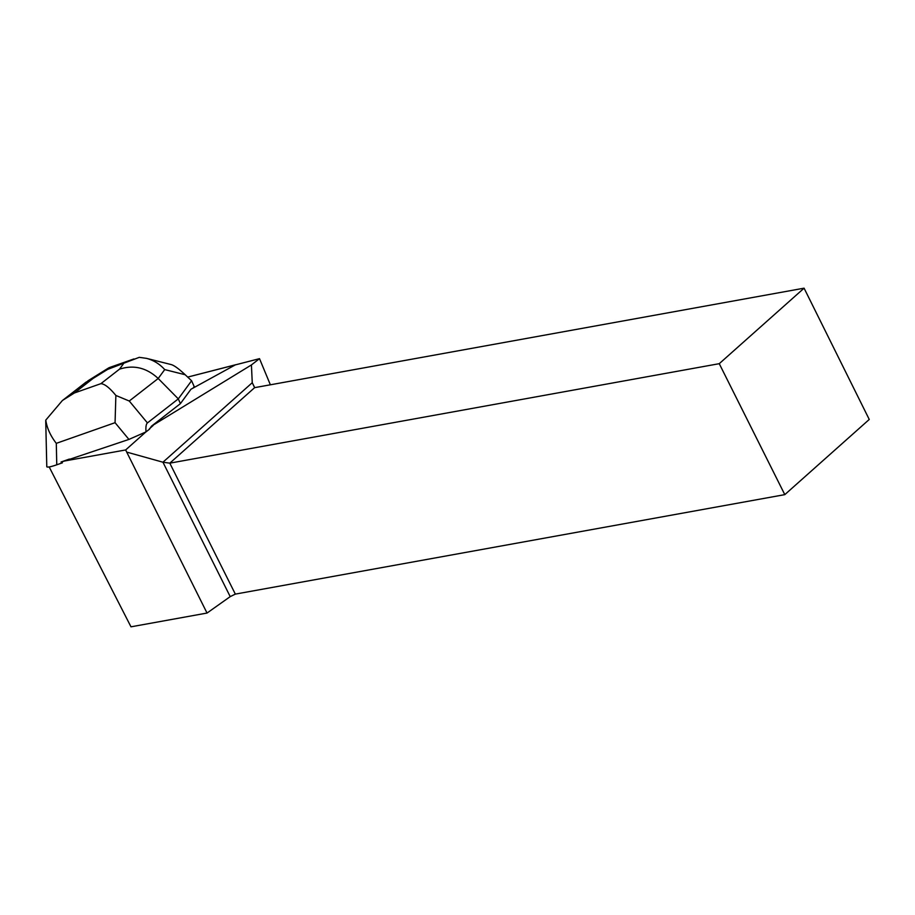 <?xml version="1.0" encoding="UTF-8"?>
<svg xmlns="http://www.w3.org/2000/svg" width="915" height="915" viewBox="0 0 915 915"><rect width="100%" height="100%" fill="white"/><g stroke="black" fill="none" stroke-linecap="round" stroke-linejoin="round"><path stroke-width="1.37" d="M236.322 364.628A6.405 0.915 -24.1 0 0 235.395 364.81L187.701 377.094L236.333 364.628M259.505 358.657L235.178 364.925A6.405 0.915 -24.1 0 1 233.897 365.668L190.949 389.252L180.415 403.629L151.478 426.161L251.419 364.936L259.505 358.657L270.371 384.803M151.478 426.161L149.488 429.181L146.011 431.891C145.634 426.996 146.114 424.011 147.429 422.924L129.267 401.022L158.192 378.49C146.572 367.704 133.67 364.593 119.499 369.168L100.89 383.66C104.653 383.9 109.651 387.823 115.873 395.452L115.061 422.684L128.935 439.417L64.53 461.011L125.641 449.951L207.03 613.05L130.982 626.821L49.181 466.947M153.102 425.521L149.442 428.769M145.805 432.006L125.641 449.951M251.419 364.936L252.254 382.71L162.939 462.212L127.391 452.285M45.75 421.804L46.791 466.787C47.603 467.485 50.931 466.822 56.764 464.797L62.392 462.818L61.053 462.006L64.53 461.011M784.795 494.638L869.25 419.459L804.079 288.179L719.259 363.678L784.795 494.638L235.338 594.11L230.214 596.626L207.03 613.05M61.053 462.006L69.391 459.067M254.702 387.64L252.254 382.71L254.622 387.651L169.801 463.162L162.939 462.212L230.214 596.626M719.259 363.678L169.801 463.162L235.338 594.11M254.622 387.651L804.079 288.179M147.429 422.924L178.299 398.883L180.415 403.629M109.274 367.601L107.627 369.397L139.252 357.342L146.434 358.348C153.514 360.19 159.61 363.941 164.711 369.591L158.192 378.49L178.299 398.883L191.59 380.754L194.197 386.588L193.111 388.074M128.935 439.417L146.011 431.891M164.711 369.591L185.185 374.738C178.802 368.768 174.125 365.371 171.174 364.57L146.549 358.371M185.185 374.738L191.59 380.754M56.764 464.797L56.295 443.352C50.428 435.734 46.917 427.991 45.784 420.099L62.449 400.45L74.424 392.97L93.044 378.467L85.964 382.196L62.472 400.484M45.75 421.632L45.784 420.099M115.873 395.452L129.267 401.022M56.295 443.352L115.061 422.684M93.044 378.467L107.627 369.397M100.89 383.66L74.424 392.97M123.399 363.85L119.499 369.168M87.897 380.846L108.794 367.841M109.354 367.578L133.887 358.943"/></g></svg>
